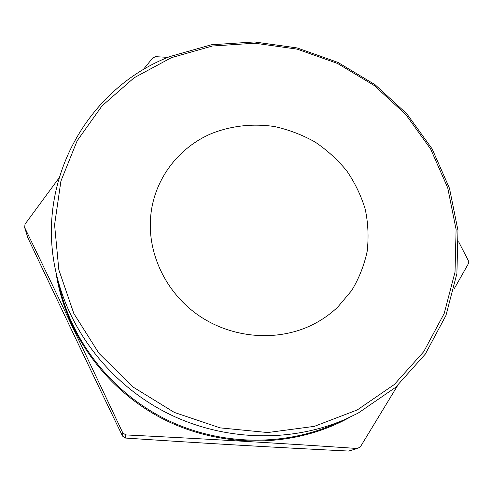 <?xml version="1.0" encoding="UTF-8"?>
<svg xmlns="http://www.w3.org/2000/svg" width="493" height="493" viewBox="0 0 493 493"><rect width="100%" height="100%" fill="white"/><g stroke="black" fill="none" stroke-linecap="round" stroke-linejoin="round"><path stroke-width="0.74" d="M312.389 324.795C321.861 320.086 330.335 314.152 337.822 306.997L351.638 290.587C359.027 278.342 364.204 265.277 367.162 251.393C368.801 237.299 368.166 223.274 365.258 209.309C361.104 195.635 354.948 182.848 346.801 170.935C337.65 159.738 327.038 150.075 314.972 141.953C302.264 134.86 288.824 129.733 274.644 126.578C253.149 123.324 231.39 125.69 211.479 133.572C178.91 147.333 154.839 178.417 150.901 214.221C146.55 251.892 165.192 292.367 198.722 315.489C232.271 338.568 277.639 342.031 312.389 324.795C277.639 342.031 232.271 338.568 198.722 315.489C165.192 292.367 146.55 251.892 150.901 214.221C154.839 178.417 178.91 147.333 211.479 133.572C231.39 125.69 253.149 123.324 274.644 126.578C288.824 129.733 302.264 134.86 314.972 141.953C327.038 150.075 337.65 159.738 346.801 170.935C354.948 182.848 361.104 195.635 365.258 209.309C368.166 223.274 368.801 237.299 367.162 251.393C364.204 265.277 359.027 278.342 351.638 290.587L337.822 306.997C330.335 314.152 321.861 320.086 312.389 324.795M171.422 57.656L134.041 77.826L102.033 105.89L77.142 140.801L60.922 181.079L54.575 224.833L58.84 269.813L73.845 313.548L99.05 353.456L133.196 387.116L174.356 412.438L220.106 427.862L267.699 432.546L314.318 426.365L357.308 409.923L394.388 384.454L423.758 351.645L444.193 313.474L455.021 272.074L456.099 229.553L447.743 187.907L430.611 148.978L405.69 114.376L374.187 85.486L337.495 63.437L297.156 49.134L254.838 43.205L212.31 46.028L171.422 57.656M358.06 413.171L345.199 419.352C291.104 442.893 224.29 441.297 168.378 413.689C112.583 385.853 70.912 333.601 56.954 276.283C33.308 182.57 87.501 88.056 169.937 56.541L211.318 44.783L254.345 41.942L297.15 47.938L337.945 62.414L375.062 84.71L406.935 113.932L432.151 148.935L449.493 188.32L457.972 230.459L456.906 273.504L445.968 315.428L425.311 354.091L395.596 387.344L358.06 413.171M167.928 57.367L155.739 56.677L152.793 57.866L142.976 69.932M24.65 227.501L27.891 237.879C58.556 302.899 90.108 368.974 122.535 436.095L122.794 432.891C88.395 360.038 55.678 291.573 24.65 227.501L25.026 224.179L58.932 178.109M122.794 432.891L125.814 434.918L125.444 438.049C200.768 443.115 275.162 447.453 348.619 451.058L357.326 448.501C283.346 443.423 206.173 438.899 125.814 434.918M357.326 448.501L360.352 446.88L397.648 385.508M122.535 436.095L125.444 438.049M454.065 289.034L468.35 263.78L468.301 260.594L458.638 241.786M349.938 417.207L345.852 419.42C291.585 447.971 220.95 448.482 163.017 418.964C105.169 389.279 64.343 331.795 55.795 271.218M56.954 276.283L59.973 288.738C73.26 343.276 112.761 392.841 165.636 419.223C218.621 445.382 281.978 446.874 333.453 424.479L345.199 419.352"/></g></svg>
